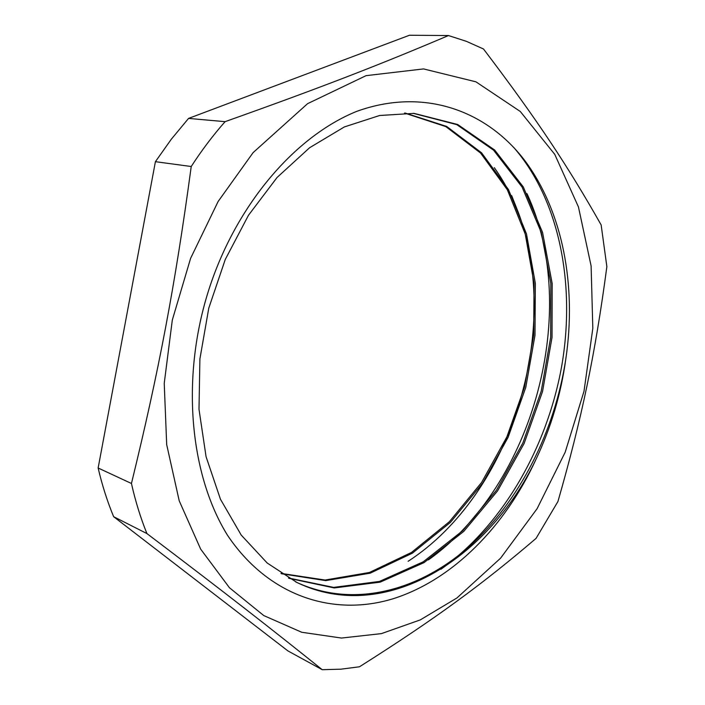 <?xml version="1.0" encoding="UTF-8"?>
<svg xmlns="http://www.w3.org/2000/svg" width="705" height="705" viewBox="0 0 705 705"><rect width="100%" height="100%" fill="white"/><g stroke="black" fill="none" stroke-linecap="round" stroke-linejoin="round"><path stroke-width="1.06" d="M535.747 459.854C550.993 427.812 561.021 394.121 565.842 358.757C576.725 285.851 562.828 211.553 524.873 160.669C486.67 110.412 423.643 87.182 356.704 111.372C294.241 136.62 234.404 206.556 207.605 293.624C180.877 380.7 190.35 475.443 227.504 535.271C268.984 597.091 334.276 616.972 393.557 598.607C453.095 579.58 505.159 526.344 535.747 459.854C488.274 559.206 384.683 624.859 296.937 582.497L267.177 563.004L241.207 535.06L220.453 499.228L206.071 456.717L198.995 409.261L199.903 358.933L208.768 308.164L225.256 259.493L248.486 215.254L277.091 177.457L309.61 147.724L344.34 126.935L379.634 115.497L414.029 113.373L457.686 124.503L494.654 150.006L523.286 186.931L542.559 232.412L552.165 283.445L552.041 337.351L542.542 391.504L524.123 443.489L497.563 490.909L463.775 531.403L424.093 562.59L380.171 582.154L334.249 587.952L289.05 578.347M405.225 113.056L446.688 126.451L481.577 152.826L508.472 189.557L526.485 233.954L535.342 283.348L534.998 335.263L525.789 387.345L508.12 437.329L482.713 483.092L450.398 522.396L412.381 553.178L370.16 573.191L325.719 580.62L281.533 573.747M494.302 167.675C504.022 181.352 512.086 196.422 518.492 212.884L511.627 195.532M513.707 147.407C559.858 200.502 575.818 285.173 561.621 366.591C546.868 448.045 502.515 525.489 440.889 569.296M526.943 193.575C580.973 309.275 534.311 484.749 428.402 559.893M565.727 359.585C554.659 431.46 519.691 501.132 469.327 546.446C418.929 591.116 353.196 608.688 296.241 582.163M413.262 113.32L456.752 124.609L493.571 150.174L522.079 187.072L541.273 232.465L550.834 283.375L550.702 337.122L541.237 391.116L522.881 442.951L496.417 490.248L462.753 530.662L423.203 561.832L379.413 581.449L333.606 587.388L288.468 578.012M404.511 113.056L445.816 126.6L480.554 153.038L507.318 189.733L525.234 234.051L534.046 283.313L533.694 335.078L524.511 387.001L506.904 436.836L481.586 482.476L449.385 521.691L411.491 552.438L369.402 572.486L325.075 580.039L280.978 573.376M322.229 669.697L287.975 650.944L113.646 516.695L146.922 533.57C225.67 593.187 271.275 628.789 322.229 669.697L340.903 669.186L359.471 666.78C436.933 617.853 483.322 583.405 536.064 538.382L557.937 501.511C581.863 418.153 595.117 354.853 606.864 266.675L601.154 224.957C568.909 167.949 538.461 121.339 483.498 48.998L466.41 41.339L448.468 35.55C382.075 63.776 323.569 86.671 225.089 121.665L188.561 118.414L409.455 35.25L448.468 35.55M98.136 468.005L155.408 161.683L191.231 166.512C175.166 285.358 158.872 371.244 131.447 483.48L98.136 468.005C102.137 485.19 107.31 501.414 113.646 516.695M155.408 161.683L171.368 139.141L188.561 118.414M408.133 561.295C511.257 494.434 562.052 330.601 518.492 212.884M131.447 483.48C135.413 501.185 140.577 517.884 146.922 533.57M225.089 121.665C212.989 135.36 201.7 150.315 191.231 166.512M253.13 152.597L307.574 103.67L366.08 75.655L423.573 68.923L475.937 81.833L520.272 111.469L554.747 154.351L578.452 206.953L591.107 265.944L592.826 328.301L584.004 391.257L565.181 452.231L537.078 508.719L500.585 558.175L456.928 597.972L420.312 619.88L381.449 633.61L341.449 638.051L301.696 632.262L263.758 615.562L229.451 587.732L200.661 549.116L179.211 500.806L166.697 444.679L164.23 383.37L172.302 320.088L190.614 258.312L218.127 201.489L253.13 152.597M296.937 582.489L295.668 581.872"/></g></svg>
